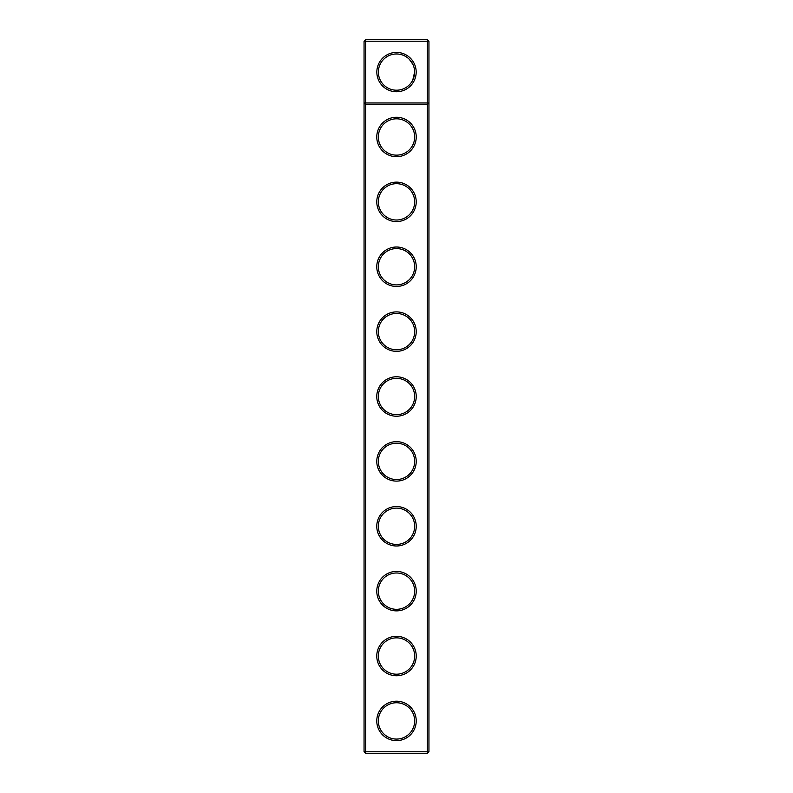 <?xml version="1.0" encoding="UTF-8"?>
<svg xmlns="http://www.w3.org/2000/svg" width="793" height="793" viewBox="0 0 793 793"><rect width="100%" height="100%" fill="white"/><g stroke="black" fill="none" stroke-linecap="round" stroke-linejoin="round"><path stroke-width="1.19" d="M364.056 751.794L364.056 41.206L365.613 39.65L427.387 39.65L428.944 41.206L428.944 751.794L427.387 753.35L365.613 753.35L364.056 751.794L365.613 751.794L365.613 104.527L364.056 102.971L428.944 102.971L427.387 104.527L427.387 39.65M365.613 753.35L365.613 751.794L427.387 751.794L427.387 104.527L365.613 104.527L365.613 41.206L364.056 41.206M428.944 41.206L365.613 41.206L365.613 39.65M427.387 753.35L427.387 751.794L428.944 751.794M416.176 72.094A19.676 19.676 0 0 1 386.667 89.123A19.676 19.676 0 0 1 386.667 55.054A19.676 19.676 0 0 1 416.176 72.094M396.5 416.226A19.726 19.726 0 0 0 413.579 386.637A19.726 19.726 0 0 0 379.421 386.637A19.726 19.726 0 0 0 396.5 416.226M396.5 351.339A19.726 19.726 0 0 0 413.579 321.76A19.726 19.726 0 0 0 379.421 321.76A19.726 19.726 0 0 0 396.5 351.339M396.5 286.461A19.726 19.726 0 0 0 413.579 256.873A19.726 19.726 0 0 0 379.421 256.873A19.726 19.726 0 0 0 396.5 286.461M396.5 221.574A19.726 19.726 0 0 0 413.579 191.995A19.726 19.726 0 0 0 379.421 191.995A19.726 19.726 0 0 0 396.5 221.574M396.5 156.697A19.726 19.726 0 0 0 413.579 127.108A19.726 19.726 0 0 0 379.421 127.108A19.726 19.726 0 0 0 396.5 156.697M396.5 740.632A19.726 19.726 0 0 0 413.579 711.043A19.726 19.726 0 0 0 379.421 711.043A19.726 19.726 0 0 0 396.5 740.632M396.5 675.755A19.726 19.726 0 0 0 413.579 646.166A19.726 19.726 0 0 0 379.421 646.166A19.726 19.726 0 0 0 396.5 675.755M396.5 610.868A19.726 19.726 0 0 0 413.579 581.279A19.726 19.726 0 0 0 379.421 581.279A19.726 19.726 0 0 0 396.5 610.868M396.5 545.99A19.726 19.726 0 0 0 413.579 516.402A19.726 19.726 0 0 0 379.421 516.402A19.726 19.726 0 0 0 396.5 545.99M396.5 481.103A19.726 19.726 0 0 0 413.579 451.524A19.726 19.726 0 0 0 379.421 451.524A19.726 19.726 0 0 0 396.5 481.103M396.5 155.141A18.17 18.17 0 0 0 412.231 127.891A18.17 18.17 0 0 0 380.769 127.891A18.17 18.17 0 0 0 396.5 155.141M396.5 220.018A18.17 18.17 0 0 0 412.231 192.768A18.17 18.17 0 0 0 380.769 192.768A18.17 18.17 0 0 0 396.5 220.018M396.5 284.905A18.17 18.17 0 0 0 412.231 257.656A18.17 18.17 0 0 0 380.769 257.656A18.17 18.17 0 0 0 396.5 284.905M396.5 349.782A18.17 18.17 0 0 0 412.231 322.533A18.17 18.17 0 0 0 380.769 322.533A18.17 18.17 0 0 0 396.5 349.782M396.5 414.67A18.17 18.17 0 0 0 412.231 387.42A18.17 18.17 0 0 0 380.769 387.42A18.17 18.17 0 0 0 396.5 414.67M396.5 479.547A18.17 18.17 0 0 0 412.231 452.297A18.17 18.17 0 0 0 380.769 452.297A18.17 18.17 0 0 0 396.5 479.547M396.5 544.434A18.17 18.17 0 0 0 412.231 517.185A18.17 18.17 0 0 0 380.769 517.185A18.17 18.17 0 0 0 396.5 544.434M396.5 609.311A18.17 18.17 0 0 0 412.231 582.062A18.17 18.17 0 0 0 380.769 582.062A18.17 18.17 0 0 0 396.5 609.311M396.5 674.199A18.17 18.17 0 0 0 412.231 646.939A18.17 18.17 0 0 0 380.769 646.939A18.17 18.17 0 0 0 396.5 674.199M396.5 739.076A18.17 18.17 0 0 0 412.231 711.827A18.17 18.17 0 0 0 380.769 711.827A18.17 18.17 0 0 0 396.5 739.076M414.61 72.094A18.11 18.11 0 0 1 387.44 87.775A18.11 18.11 0 0 1 387.44 56.402A18.11 18.11 0 0 1 414.61 72.094L412.816 79.964M409.307 59.277L412.885 64.372"/></g></svg>
